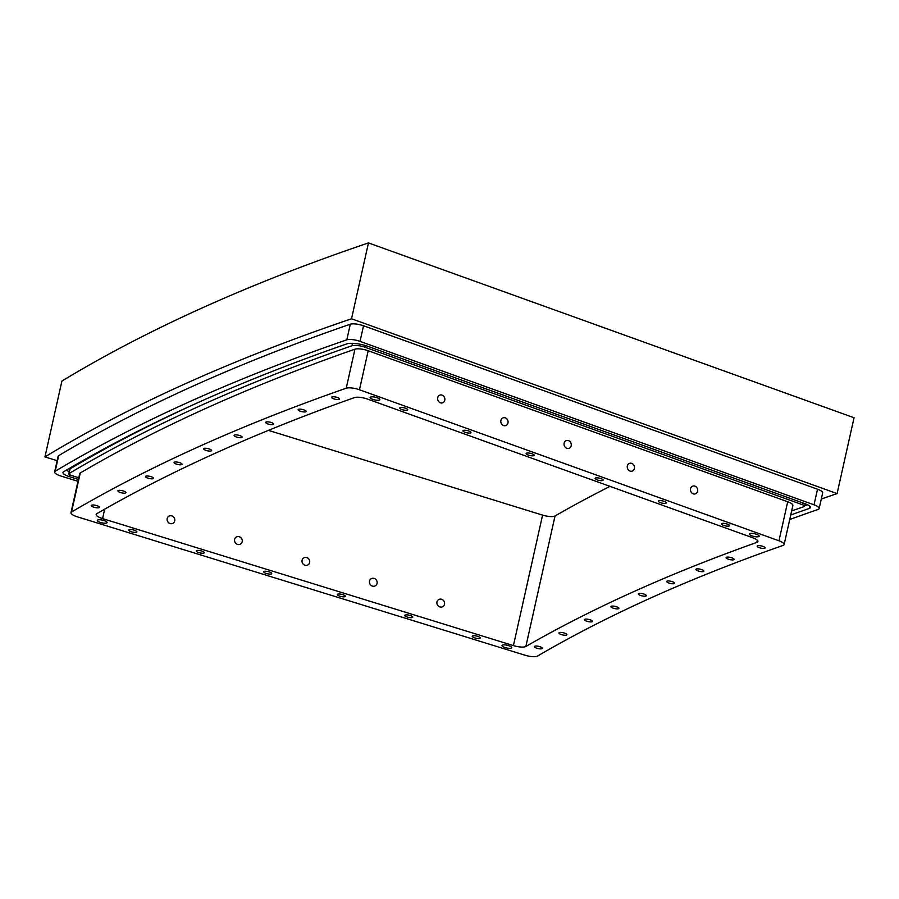 <?xml version="1.0" encoding="UTF-8"?>
<svg xmlns="http://www.w3.org/2000/svg" width="899" height="899" viewBox="0 0 899 899"><rect width="100%" height="100%" fill="white"/><g stroke="black" fill="none" stroke-linecap="round" stroke-linejoin="round"><path stroke-width="1.35" d="M171.81 515.88A4.09 3.776 -121.2 0 1 173.08 523.218A4.09 3.776 -121.2 0 1 167.72 521.678A4.09 3.776 -121.2 0 1 171.81 515.88M239.258 536.725A4.09 3.776 -121.2 0 1 240.527 544.064A4.09 3.776 -121.2 0 1 235.167 542.524A4.09 3.776 -121.2 0 1 239.258 536.725M306.705 557.582A4.09 3.776 -121.2 0 1 307.975 564.909A4.09 3.776 -121.2 0 1 302.615 563.37A4.09 3.776 -121.2 0 1 306.705 557.582M374.153 578.428A4.09 3.776 -121.2 0 1 375.411 585.766A4.09 3.776 -121.2 0 1 370.062 584.226A4.09 3.776 -121.2 0 1 374.153 578.428M441.6 599.273A4.09 3.776 -121.2 0 1 442.859 606.611A4.09 3.776 -121.2 0 1 437.51 605.072A4.09 3.776 -121.2 0 1 441.6 599.273M693.219 493.821A4.09 3.574 -108.7 0 1 694.938 486.145A4.09 3.574 -108.7 0 1 693.219 493.821M630.008 471.065A4.09 3.574 -108.7 0 1 631.727 463.39A4.09 3.574 -108.7 0 1 630.008 471.065M566.797 448.309A4.09 3.574 -108.7 0 1 568.516 440.634A4.09 3.574 -108.7 0 1 566.797 448.309M503.586 425.553A4.09 3.574 -108.7 0 1 505.305 417.878A4.09 3.574 -108.7 0 1 503.586 425.553M440.375 402.797A4.09 3.574 -108.7 0 1 442.094 395.122A4.09 3.574 -108.7 0 1 440.375 402.797M539.939 646.729A4.09 1.135 12.6 0 1 542.311 648.348A4.09 1.135 12.6 0 1 538.074 648.561A4.09 1.135 12.6 0 1 534.321 646.561A4.09 1.135 12.6 0 1 539.939 646.729M564.527 633.098A4.09 1.135 12.6 0 1 566.909 634.728A4.09 1.135 12.6 0 1 562.662 634.941A4.09 1.135 12.6 0 1 558.92 632.941A4.09 1.135 12.6 0 1 564.527 633.098M590.07 619.782A4.09 1.135 12.6 0 1 592.441 621.4A4.09 1.135 12.6 0 1 588.204 621.614A4.09 1.135 12.6 0 1 584.451 619.613A4.09 1.135 12.6 0 1 590.07 619.782M616.545 606.758A4.09 1.135 12.6 0 1 618.917 608.376A4.09 1.135 12.6 0 1 614.68 608.589A4.09 1.135 12.6 0 1 610.927 606.589A4.09 1.135 12.6 0 1 616.545 606.758M672.283 581.642A4.09 1.135 12.6 0 1 674.655 583.26A4.09 1.135 12.6 0 1 670.418 583.473A4.09 1.135 12.6 0 1 666.665 581.473A4.09 1.135 12.6 0 1 672.283 581.642M701.535 569.55A4.09 1.135 12.6 0 1 703.906 571.168A4.09 1.135 12.6 0 1 699.669 571.382A4.09 1.135 12.6 0 1 695.916 569.382A4.09 1.135 12.6 0 1 701.535 569.55M731.696 557.773A4.09 1.135 12.6 0 1 734.078 559.392A4.09 1.135 12.6 0 1 729.831 559.605A4.09 1.135 12.6 0 1 726.089 557.605A4.09 1.135 12.6 0 1 731.696 557.773M762.768 546.311A4.09 1.135 12.6 0 1 765.15 547.929A4.09 1.135 12.6 0 1 760.902 548.143A4.09 1.135 12.6 0 1 757.16 546.143A4.09 1.135 12.6 0 1 762.768 546.311M643.954 594.048A4.09 1.135 12.6 0 1 646.325 595.666A4.09 1.135 12.6 0 1 642.077 595.88A4.09 1.135 12.6 0 1 638.335 593.879A4.09 1.135 12.6 0 1 643.954 594.048M477.83 636.391A4.09 1.135 12.6 0 1 480.212 638.009A4.09 1.135 12.6 0 1 475.964 638.223A4.09 1.135 12.6 0 1 472.222 636.222A4.09 1.135 12.6 0 1 477.83 636.391M410.382 615.534A4.09 1.135 12.6 0 1 412.765 617.152A4.09 1.135 12.6 0 1 408.517 617.377A4.09 1.135 12.6 0 1 404.775 615.377A4.09 1.135 12.6 0 1 410.382 615.534M342.935 594.689A4.09 1.135 12.6 0 1 345.317 596.307A4.09 1.135 12.6 0 1 341.069 596.52A4.09 1.135 12.6 0 1 337.327 594.52A4.09 1.135 12.6 0 1 342.935 594.689M269.352 571.933A4.09 1.135 12.6 0 1 271.734 573.562A4.09 1.135 12.6 0 1 267.486 573.776A4.09 1.135 12.6 0 1 263.744 571.775A4.09 1.135 12.6 0 1 269.352 571.933M201.904 551.087A4.09 1.135 12.6 0 1 204.287 552.705A4.09 1.135 12.6 0 1 200.039 552.919A4.09 1.135 12.6 0 1 196.297 550.918A4.09 1.135 12.6 0 1 201.904 551.087M134.457 530.241A4.09 1.135 12.6 0 1 136.839 531.86A4.09 1.135 12.6 0 1 132.591 532.073A4.09 1.135 12.6 0 1 128.849 530.073A4.09 1.135 12.6 0 1 134.457 530.241M96.946 505.688A4.09 1.135 12.6 0 1 99.317 507.306A4.09 1.135 12.6 0 1 95.08 507.53A4.09 1.135 12.6 0 1 91.327 505.53A4.09 1.135 12.6 0 1 96.946 505.688M123.534 491.023A4.09 1.135 12.6 0 1 125.905 492.652A4.09 1.135 12.6 0 1 121.668 492.866A4.09 1.135 12.6 0 1 117.915 490.865A4.09 1.135 12.6 0 1 123.534 491.023M151.111 476.684A4.09 1.135 12.6 0 1 153.493 478.302A4.09 1.135 12.6 0 1 149.245 478.515A4.09 1.135 12.6 0 1 145.503 476.515A4.09 1.135 12.6 0 1 151.111 476.684M179.688 462.659A4.09 1.135 12.6 0 1 182.059 464.277A4.09 1.135 12.6 0 1 177.822 464.491A4.09 1.135 12.6 0 1 174.069 462.491A4.09 1.135 12.6 0 1 179.688 462.659M209.242 448.949A4.09 1.135 12.6 0 1 211.613 450.579A4.09 1.135 12.6 0 1 207.377 450.792A4.09 1.135 12.6 0 1 203.623 448.792A4.09 1.135 12.6 0 1 209.242 448.949M239.775 435.577A4.09 1.135 12.6 0 1 242.146 437.206A4.09 1.135 12.6 0 1 237.909 437.42A4.09 1.135 12.6 0 1 234.156 435.419A4.09 1.135 12.6 0 1 239.775 435.577M271.273 422.53A4.09 1.135 12.6 0 1 273.644 424.159A4.09 1.135 12.6 0 1 269.408 424.373A4.09 1.135 12.6 0 1 265.654 422.373A4.09 1.135 12.6 0 1 271.273 422.53M303.738 409.82A4.09 1.135 12.6 0 1 306.121 411.439A4.09 1.135 12.6 0 1 301.873 411.652A4.09 1.135 12.6 0 1 298.131 409.652A4.09 1.135 12.6 0 1 303.738 409.82M337.159 397.437A4.09 1.135 12.6 0 1 339.541 399.055A4.09 1.135 12.6 0 1 335.293 399.268A4.09 1.135 12.6 0 1 331.551 397.268A4.09 1.135 12.6 0 1 337.159 397.437M405.348 408.168A4.09 1.135 12.6 0 1 407.719 409.787A4.09 1.135 12.6 0 1 403.471 410A4.09 1.135 12.6 0 1 399.729 408A4.09 1.135 12.6 0 1 405.348 408.168M468.559 430.924A4.09 1.135 12.6 0 1 470.93 432.554A4.09 1.135 12.6 0 1 466.693 432.767A4.09 1.135 12.6 0 1 462.94 430.767A4.09 1.135 12.6 0 1 468.559 430.924M531.77 453.68A4.09 1.135 12.6 0 1 534.141 455.31A4.09 1.135 12.6 0 1 529.904 455.523A4.09 1.135 12.6 0 1 526.151 453.523A4.09 1.135 12.6 0 1 531.77 453.68M600.734 478.515A4.09 1.135 12.6 0 1 603.105 480.133A4.09 1.135 12.6 0 1 598.869 480.347A4.09 1.135 12.6 0 1 595.116 478.347A4.09 1.135 12.6 0 1 600.734 478.515M663.945 501.271A4.09 1.135 12.6 0 1 666.316 502.901A4.09 1.135 12.6 0 1 662.08 503.114A4.09 1.135 12.6 0 1 658.326 501.114A4.09 1.135 12.6 0 1 663.945 501.271M727.156 524.027A4.09 1.135 12.6 0 1 729.539 525.657A4.09 1.135 12.6 0 1 725.291 525.87A4.09 1.135 12.6 0 1 721.549 523.87A4.09 1.135 12.6 0 1 727.156 524.027M791.637 510.969A4783.545 1326.542 12.6 0 1 804.099 506.598A4.001 1.113 -167.4 0 0 804.538 506.227A4.001 1.113 -167.4 0 0 802.481 504.732L365.196 347.295A9.99 2.764 -167.4 0 0 351.959 345.767A5304.246 1470.944 -167.4 0 0 69.054 473.537A4.001 1.113 -167.4 0 0 68.83 473.807A4.001 1.113 -167.4 0 0 71.414 475.47L78.786 477.751M197.432 402.842A5304.246 1470.944 -167.4 0 0 70.1 468.851A4.001 1.113 -167.4 0 0 69.875 469.121L68.83 473.807M78.404 479.437L69.448 476.672A9.99 2.764 12.6 0 1 62.975 472.492A9.99 2.764 12.6 0 1 63.548 471.818A5310.236 1472.607 12.6 0 1 346.767 343.901A15.98 4.428 12.6 0 1 367.949 346.362L805.234 503.8A9.99 2.764 12.6 0 1 810.392 507.542A9.99 2.764 12.6 0 1 809.291 508.452A4777.544 1324.879 -167.4 0 0 790.738 514.992M804.65 505.755A4777.544 1324.879 12.6 0 1 807.504 504.755M66.223 470.233A9.99 2.764 -167.4 0 0 69.324 471.593M77.988 481.313L61.098 476.088A9.99 2.764 12.6 0 1 54.637 471.919A9.99 2.764 12.6 0 1 55.199 471.245A5316.9 1474.45 12.6 0 1 346.812 339.833A9.99 2.764 12.6 0 1 360.038 341.373L814.011 504.822A9.99 2.764 12.6 0 1 819.169 508.564A9.99 2.764 12.6 0 1 818.056 509.475A4770.892 1323.036 -167.4 0 0 789.727 519.498M756.25 534.22A4.989 1.382 12.6 0 1 759.149 536.197A4.989 1.382 12.6 0 1 753.969 536.456A4.989 1.382 12.6 0 1 749.395 534.017A4.989 1.382 12.6 0 1 756.25 534.22M376.962 397.661A4.989 1.382 12.6 0 1 379.861 399.639A4.989 1.382 12.6 0 1 374.692 399.898A4.989 1.382 12.6 0 1 370.118 397.459A4.989 1.382 12.6 0 1 376.962 397.661M104.16 520.6A4.989 1.382 12.6 0 1 107.06 522.577A4.989 1.382 12.6 0 1 101.879 522.836A4.989 1.382 12.6 0 1 97.317 520.397A4.989 1.382 12.6 0 1 104.16 520.6M508.845 645.707A4.989 1.382 12.6 0 1 511.745 647.685A4.989 1.382 12.6 0 1 506.575 647.943A4.989 1.382 12.6 0 1 502.002 645.504A4.989 1.382 12.6 0 1 508.845 645.707M367.691 399.134L752.733 537.759A9.99 2.764 12.6 0 1 757.891 541.501A9.99 2.764 12.6 0 1 756.823 542.4A4810.841 1334.116 -167.4 0 0 525.859 646.482A9.99 2.764 12.6 0 1 513.419 645.606L102.576 518.599A9.99 2.764 12.6 0 1 96.114 514.43A9.99 2.764 12.6 0 1 96.699 513.745A5276.939 1463.37 12.6 0 1 354.431 397.605A9.99 2.764 12.6 0 1 367.691 399.134M268.43 430.374L542.58 515.116A9.99 2.764 -167.4 0 0 555.02 515.992A4810.841 1334.116 12.6 0 1 609.994 486.37M525.05 655.225L77.438 516.846A9.99 2.764 12.6 0 1 70.976 512.677A9.99 2.764 12.6 0 1 71.549 511.992A5296.919 1468.91 12.6 0 1 346.227 388.222A9.99 2.764 12.6 0 1 359.465 389.75L778.972 540.793A9.99 2.764 12.6 0 1 784.13 544.524A9.99 2.764 12.6 0 1 783.04 545.435A4790.861 1328.576 -167.4 0 0 537.501 656.09A9.99 2.764 12.6 0 1 525.05 655.225M70.976 512.677L79.696 473.649A9.99 2.764 12.6 0 1 80.269 472.975A5296.919 1468.91 12.6 0 1 354.948 349.194A9.99 2.764 12.6 0 1 368.197 350.734L787.704 501.766A9.99 2.764 12.6 0 1 792.851 505.508L784.13 544.524M54.637 471.919L58.12 456.31A9.99 2.764 12.6 0 1 58.682 455.636A5316.9 1474.45 12.6 0 1 350.295 324.224A9.99 2.764 12.6 0 1 363.522 325.764L817.506 489.213A9.99 2.764 12.6 0 1 822.652 492.955L819.169 508.564M368.466 242.91A5325.215 1476.765 -167.4 0 0 61.907 381.064L44.95 456.917A5325.215 1476.765 12.6 0 1 351.52 318.774L368.466 242.91L854.05 417.743L837.093 493.596A4762.565 1320.732 -167.4 0 0 821.293 499.035M57.143 460.693L44.95 456.917M351.52 318.774L837.093 493.596M802.481 504.732L802.874 502.957M365.196 347.295L365.578 345.587M351.959 345.767L352.498 343.317M69.054 473.537L70.1 468.851M69.448 476.672L69.852 474.852M809.291 508.452L809.785 506.238M102.576 518.599L104.689 509.171M513.419 645.606L542.58 515.116M525.859 646.482L555.02 515.992M756.823 542.4L757.306 540.22M80.269 472.975L71.549 511.992M354.948 349.194L346.227 388.222M368.197 350.734L359.465 389.75M787.704 501.766L778.972 540.793M350.295 324.224L346.812 339.833M58.682 455.636L55.199 471.245M363.522 325.764L360.038 341.373M817.506 489.213L814.011 504.822M804.538 506.227L805.099 503.755"/></g></svg>
